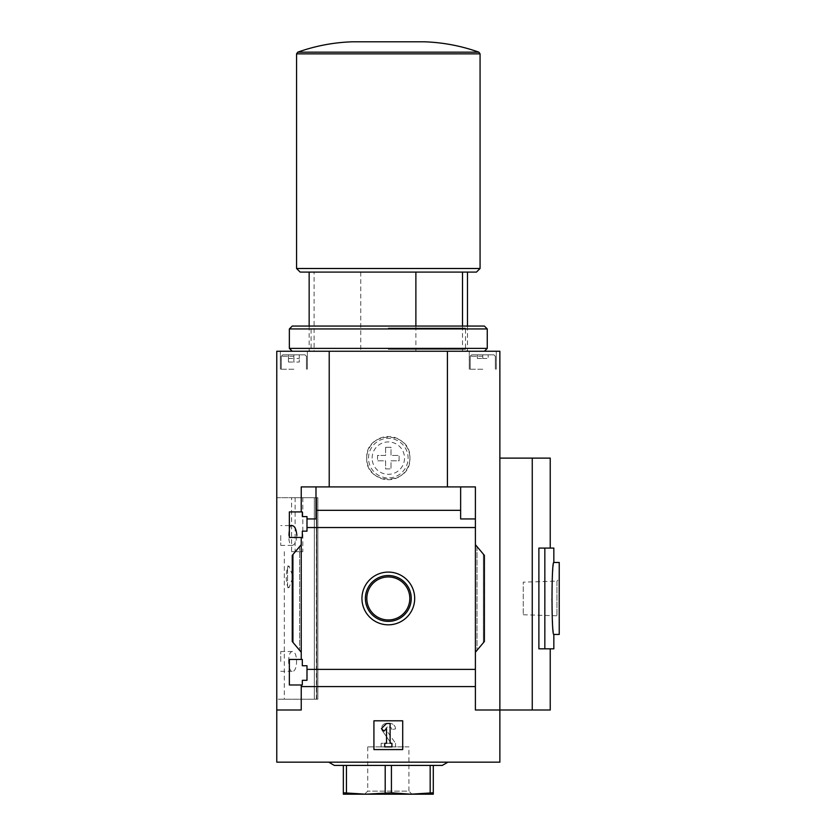<?xml version="1.0" encoding="UTF-8"?>
<svg xmlns="http://www.w3.org/2000/svg" width="836" height="836" viewBox="0 0 836 836"><rect width="100%" height="100%" fill="white"/><g stroke="black" fill="none" stroke-linecap="round" stroke-linejoin="round"><path stroke-width="0.63" stroke-dasharray="4.18 3.13" d="M287.563 567.404L289.047 566.087L293.07 576.85L289.047 587.645L287.563 586.329L287.563 587.656L287.563 567.404C285.87 573.705 285.87 580.006 287.563 586.329L287.563 567.404M292.151 525.593C287.574 524.611 287.553 546.326 292.151 545.375C294.742 544.988 296.31 541.686 296.853 535.479M288.65 661.422C288.765 655.278 289.925 651.975 292.151 651.526C298.003 650.429 298.024 672.384 292.151 671.318C289.935 670.88 288.765 667.577 288.65 661.422M302.81 497.702L302.81 551.676L291.597 551.676L291.597 497.702L284.324 497.702L316.353 497.702L291.597 497.702M316.353 497.702L316.353 699.209L284.324 699.209L316.729 699.209L316.353 497.702M289.36 684.987L289.36 659.447L289.36 684.987L289.36 659.447L302.318 659.447L302.318 665.738L306.99 665.738L306.99 680.316L302.318 680.316L302.318 684.987L289.36 684.987M302.318 684.987L302.318 680.316L306.99 680.316L302.318 680.316L302.318 684.987M475.391 652.247L484.389 641.525L475.391 652.247L484.389 641.525L484.389 555.376L484.389 641.525L484.389 555.376L475.391 544.664L475.391 669.375L306.99 669.375L306.99 680.316L306.99 665.738L302.318 665.738L302.318 659.447L289.36 659.447L301.232 659.447L301.232 537.464L302.318 537.464L289.36 537.464L289.36 511.914L289.36 537.464L289.36 511.914L302.318 511.914L302.318 516.596L306.99 516.596L302.318 516.596L306.99 516.596L306.99 531.163L302.318 531.163L302.318 537.464L302.318 531.163L306.99 531.163L306.99 516.596L306.99 518.937L315.987 518.937L315.987 510.326L460.636 510.326L460.636 518.937L475.391 518.937L475.391 527.537L306.99 527.537L306.99 518.937L315.987 518.937L306.99 518.937M306.99 669.375L306.99 665.738L302.318 665.738L302.318 659.447L301.232 659.447L301.232 537.464L289.36 537.464L302.318 537.464L302.318 531.163L306.99 531.163L306.99 527.537M302.318 516.596L302.318 511.914L302.318 516.596M302.318 511.914L289.36 511.914L302.318 511.914M301.232 537.464L301.232 659.447M301.232 511.914L301.232 486.907L329.217 486.907L301.232 486.907L301.232 511.914L301.232 486.907L315.987 486.907L315.987 510.326M388.312 572.085A26.376 26.376 0 0 1 411.155 611.638A26.376 26.376 0 0 1 365.478 611.638A26.376 26.376 0 0 1 388.312 572.085M475.391 544.664L477.011 546.587L475.391 544.664L475.391 527.537M301.232 544.664L301.232 652.247L299.622 650.324L301.232 652.247L301.232 544.664L292.245 555.376L292.245 641.525L301.232 652.247M276.768 710.004L276.768 762.171L499.865 762.171L499.865 351.256L276.768 351.256L276.768 710.004L301.232 710.004L301.232 684.987L301.232 710.004L276.768 710.004L301.232 710.004L301.232 684.987M329.217 351.256L329.217 486.907L447.417 486.907L329.217 486.907M475.391 518.937L460.636 518.937L475.391 518.937L475.391 486.907L315.987 486.907L315.987 518.937L315.987 486.907M475.391 669.375L475.391 686.586L301.232 686.586M314.106 272.087L467.481 272.087L309.153 272.087L314.106 272.087L314.106 351.256L309.153 351.256L467.481 351.256L314.106 351.256M415.879 326.061L415.879 351.256M550.234 710.004L499.865 710.004L499.865 458.118L499.865 710.004L475.391 710.004L475.391 686.586M373.922 720.799L402.712 720.799L402.712 749.578L373.922 749.578L373.922 720.799L373.922 749.578L402.712 749.578L402.712 720.799L373.922 720.799L373.922 749.578L402.712 749.578L402.712 720.799L373.922 720.799M385.615 447.323L385.615 455.421L377.517 455.421L377.517 460.824L385.615 460.824L385.615 468.912L391.018 468.912L391.018 460.824L399.106 460.824L399.106 455.421L391.018 455.421L391.018 447.323L385.615 447.323L385.615 455.421L377.517 455.421L377.517 460.824L385.615 460.824L385.615 468.912L391.018 468.912L391.018 460.824L399.106 460.824L399.106 455.421L391.018 455.421L391.018 447.323L385.615 447.323M447.417 351.256L447.417 486.907M366.722 458.118C365.384 430.268 411.228 430.279 409.901 458.107C411.27 485.925 365.405 486.019 366.722 458.118A21.59 21.59 0 0 1 399.106 439.422A21.59 21.59 0 0 1 399.106 476.823A21.59 21.59 0 0 1 366.722 458.118M532.25 710.004L532.25 458.118L499.865 458.118M550.234 458.118L532.25 458.118M460.636 510.326L460.636 486.907M475.391 486.907L475.391 710.004L499.865 710.004L475.391 710.004L475.391 486.907M299.622 650.324L292.245 641.525L299.622 650.324L299.622 546.587L293.248 554.174L299.622 546.587L299.622 650.324M292.245 555.376L292.245 641.525L292.245 555.376L293.248 554.174L292.245 555.376M276.768 497.702L276.768 699.209L317.847 699.209L276.768 699.209L276.768 497.702L317.847 497.702L276.768 497.702M553.84 548.082L538.886 548.082L550.234 548.082L538.886 548.082L538.886 648.83L553.84 648.83M388.312 762.171L447.897 762.171L388.312 762.171M386.514 723.495L381.425 728.584L383.975 731.124L386.514 728.584L386.514 743.288L384.717 743.288L384.717 746.882L391.917 746.882L391.917 743.288L390.109 743.288L390.109 723.495L386.514 723.495M553.84 562.471C553.098 564.582 552.356 576.579 551.614 598.451C552.356 620.322 553.098 632.319 553.84 634.44M544.842 548.082L544.842 648.83M559.232 634.44L559.232 562.471M559.232 578.825L559.232 618.086L559.232 578.825L556.943 581.114L556.943 615.798L556.943 581.114L523.252 582.159L523.252 614.742L523.252 582.159M293.864 351.256L280.363 351.256L293.864 351.256M482.769 351.256L469.278 351.256L482.769 351.256M352.332 41.8L424.301 41.8M296.561 268.492L480.073 268.492M300.155 272.087L476.468 272.087M360.744 272.087L360.744 351.256M462.517 326.061L462.517 351.256M368.519 458.118A19.792 19.792 0 0 1 398.208 440.98A19.792 19.792 0 0 1 398.208 475.256A19.792 19.792 0 0 1 368.519 458.118A19.792 19.792 0 0 1 398.208 440.98A19.792 19.792 0 0 1 398.208 475.256A19.792 19.792 0 0 1 368.519 458.118M293.864 354.851L282.704 354.851L305.015 354.851L282.704 354.851L299.257 354.851L293.864 354.851L293.864 362.051L299.257 362.051L299.257 354.851L299.257 362.051L293.864 362.051L293.864 354.851L293.864 358.445L299.257 358.445L299.257 354.851L299.257 358.445L293.864 358.445L293.864 354.851M293.864 356.293L281.262 356.293L293.864 356.293M293.864 369.24L280.363 369.24L293.864 369.24M482.769 354.851L471.619 354.851L493.919 354.851L471.619 354.851L488.161 354.851L482.769 354.851L482.769 358.445L488.161 358.445L488.161 354.851L488.161 358.445L482.769 358.445L482.769 354.851L482.769 358.445L477.366 358.445L477.366 354.851L477.366 358.445L488.161 358.445L488.161 354.851L488.161 358.445L482.769 358.445L482.769 354.851M482.769 356.293L470.177 356.293L482.769 356.293M482.769 369.24L469.278 369.24L482.769 369.24M288.462 362.051L288.462 354.851L288.462 362.051L293.864 362.051L288.462 362.051M288.462 358.445L288.462 354.851L288.462 358.445L293.864 358.445L288.462 358.445M477.366 358.445L477.366 354.851L477.366 358.445L482.769 358.445L477.366 358.445M442.286 765.41L334.337 765.41M343.335 765.41L433.288 765.41L343.335 765.41L343.335 792.789L365.823 794.2L385.197 792.789L410.8 794.2L433.288 792.789L433.288 794.2L365.834 794.2M346.449 765.41L346.449 792.789M385.197 765.41L385.197 792.789M391.426 765.41L391.426 792.789M430.174 765.41L430.174 792.789M433.288 765.41L433.288 792.789M410.8 794.2L343.335 794.2L343.335 792.789M367.725 746.861L367.725 791.117L364.642 794.2L411.981 794.2L408.909 791.117L367.725 791.117L408.909 791.117L408.909 746.861L367.725 746.861L408.909 746.861M390.422 743.288L381.122 743.288L390.422 743.288L390.725 742.723L382.418 730.852L390.725 742.723L390.422 743.288M386.242 723.495A4.682 4.682 0 0 0 382.418 730.852A4.682 4.682 0 0 1 386.242 723.495L390.109 723.495L386.242 723.495M395.512 728.887A5.392 5.392 0 0 0 390.109 723.495A5.392 5.392 0 0 1 395.512 728.887L391.917 729.609L395.512 728.887M391.917 729.609A2.518 2.518 0 0 0 389.398 727.09L387.632 727.09L389.398 727.09A2.518 2.518 0 0 1 391.917 729.609M387.632 727.09A1.797 1.797 0 0 0 386.159 729.922L395.512 743.288L386.159 729.922A1.797 1.797 0 0 1 387.632 727.09M395.512 746.882L395.512 743.288L395.512 746.882L381.122 746.882L395.512 746.882M381.122 743.288L381.122 746.882L381.122 743.288M388.312 576.955A21.496 21.496 0 0 1 406.933 609.204A21.496 21.496 0 0 1 369.7 609.204A21.496 21.496 0 0 1 388.312 576.955M388.312 575.523A22.927 22.927 0 0 1 408.167 609.914A22.927 22.927 0 0 1 368.457 609.914A22.927 22.927 0 0 1 388.312 575.523M280.729 535.479L280.729 545.375L280.729 535.479M280.729 661.422L280.729 651.526L280.729 661.422M302.81 551.676L291.597 551.676M388.312 349.302L465.527 349.302L388.312 349.302M388.312 328.015L465.527 328.015L388.312 328.015M388.312 351.256L484.389 351.256L388.312 351.256M289.36 348.372L487.263 348.372M289.36 328.945L487.263 328.945M292.245 326.061L484.389 326.061M388.312 326.061L467.481 326.061L388.312 326.061M316.729 497.702L316.729 699.209L316.729 497.702M372.125 458.118A16.187 16.187 0 0 1 396.41 444.094A16.187 16.187 0 0 1 396.41 472.141A16.187 16.187 0 0 1 372.125 458.118M477.011 546.587L477.011 650.324L477.011 546.587M483.375 554.174L483.375 642.727L483.375 554.174M293.248 554.174L293.248 642.727L293.248 554.174M297.752 52.166L478.871 52.166M296.561 53.859L480.073 53.859M314.315 497.702L314.315 699.209L314.315 497.702M295.118 497.702L295.118 551.676M284.324 551.676L284.324 699.209M309.153 326.061L309.153 351.256L311.096 349.302L311.096 328.015L309.153 326.061M523.252 614.742L556.943 615.798L559.232 618.086M467.481 326.061L467.481 351.256L465.527 349.302L465.527 328.015L467.481 326.061M282.704 354.851L281.262 356.293L281.262 369.24L281.262 356.293L282.704 354.851M305.015 354.851L306.457 356.293L306.457 369.24L306.457 356.293L305.015 354.851M307.355 369.24L307.355 351.256L307.355 369.24M280.363 369.24L280.363 351.256L280.363 369.24M471.619 354.851L470.177 356.293L470.177 369.24L470.177 356.293L471.619 354.851M493.919 354.851L495.361 356.293L495.361 369.24L495.361 356.293L493.919 354.851M496.26 369.24L496.26 351.256L496.26 369.24M469.278 369.24L469.278 351.256L469.278 369.24M317.847 497.702L317.847 699.209L317.847 497.702M289.36 525.593L280.729 525.593M292.151 545.375L280.729 545.375M292.151 651.526L280.729 651.526M292.151 671.318L280.729 671.318M289.047 566.066L287.563 566.066M289.047 587.656L287.563 587.656"/><path stroke-width="1.25" d="M296.853 535.479C296.31 529.282 294.742 525.98 292.151 525.593L289.36 525.593M289.36 684.987L289.36 659.447L302.318 659.447L302.318 665.738L306.99 665.738L306.99 680.316L302.318 680.316L302.318 684.987L289.36 684.987M289.36 537.464L289.36 511.914L302.318 511.914L302.318 516.596L306.99 516.596L306.99 531.163L302.318 531.163L302.318 537.464L289.36 537.464M301.232 537.464L301.232 659.447M301.232 511.914L301.232 486.907L315.987 486.907L315.987 518.937L306.99 518.937M388.312 572.085A26.376 26.376 0 0 1 411.155 611.638A26.376 26.376 0 0 1 365.478 611.638A26.376 26.376 0 0 1 388.312 572.085M301.232 684.987L301.232 710.004L276.768 710.004L276.768 762.171L499.865 762.171L499.865 710.004L475.391 710.004L475.391 669.375L306.99 669.375M475.391 669.375L475.391 527.537L306.99 527.537M276.768 710.004L276.768 351.256L329.217 351.256L329.217 486.907M475.391 527.537L475.391 518.937L460.636 518.937L460.636 510.326L315.987 510.326M475.391 686.586L301.232 686.586M415.879 272.087L415.879 326.061M475.391 518.937L475.391 486.907L315.987 486.907M499.865 458.118L550.234 458.118L550.234 548.082M329.217 351.256L499.865 351.256L499.865 710.004L532.25 710.004L532.25 458.118M460.636 510.326L460.636 486.907M301.232 652.247L292.245 641.525L292.245 555.376L301.232 544.664M475.391 544.664L484.389 555.376L484.389 641.525L475.391 652.247M373.922 749.578L373.922 720.799L402.712 720.799L402.712 749.578L373.922 749.578M544.842 648.83L538.886 648.83L538.886 548.082L544.842 548.082L544.842 648.83L553.84 648.83L553.84 634.44C551.426 636.635 551.426 560.256 553.84 562.471L559.232 562.471L559.232 634.44L553.84 634.44M532.25 710.004L550.234 710.004L550.234 648.83M381.425 728.584L386.514 723.495L390.109 723.495L390.109 743.288L391.917 743.288L391.917 746.882L384.717 746.882L384.717 743.288L386.514 743.288L386.514 728.584L383.975 731.124L381.425 728.584M447.417 351.256L447.417 486.907M544.842 548.082L553.84 548.082L553.84 562.471M297.752 52.166L478.871 52.166C461.221 45.886 443.028 42.427 424.301 41.8L352.332 41.8C333.606 42.427 315.412 45.886 297.752 52.166L296.561 53.859L296.561 268.492L480.073 268.492L480.073 53.859L296.561 53.859M480.073 268.492L476.468 272.087L300.155 272.087L296.561 268.492M462.517 272.087L462.517 326.061M328.726 762.171L334.337 765.41L442.286 765.41L447.897 762.171M433.288 765.41L433.288 792.789L410.8 794.2L391.426 792.789L365.823 794.2L343.335 792.789L343.335 794.2L433.288 794.2L433.288 792.789M430.174 765.41L430.174 792.789M391.426 765.41L391.426 792.789M385.197 765.41L385.197 792.789M346.449 765.41L346.449 792.789M343.335 765.41L343.335 792.789M411.981 794.2L410.789 794.2M365.834 794.2L364.642 794.2M388.312 575.523A22.927 22.927 0 0 1 408.167 609.914A22.927 22.927 0 0 1 368.457 609.914A22.927 22.927 0 0 1 388.312 575.523M388.312 576.955A21.496 21.496 0 0 1 406.933 609.204A21.496 21.496 0 0 1 369.7 609.204A21.496 21.496 0 0 1 388.312 576.955M484.389 351.256L487.263 348.372L289.36 348.372L292.245 351.256M289.36 328.945L292.245 326.061L484.389 326.061L487.263 328.945L289.36 328.945L289.36 348.372M309.153 272.087L309.153 326.061M478.871 52.166L480.073 53.859M467.481 272.087L467.481 326.061M487.263 328.945L487.263 348.372"/></g></svg>
